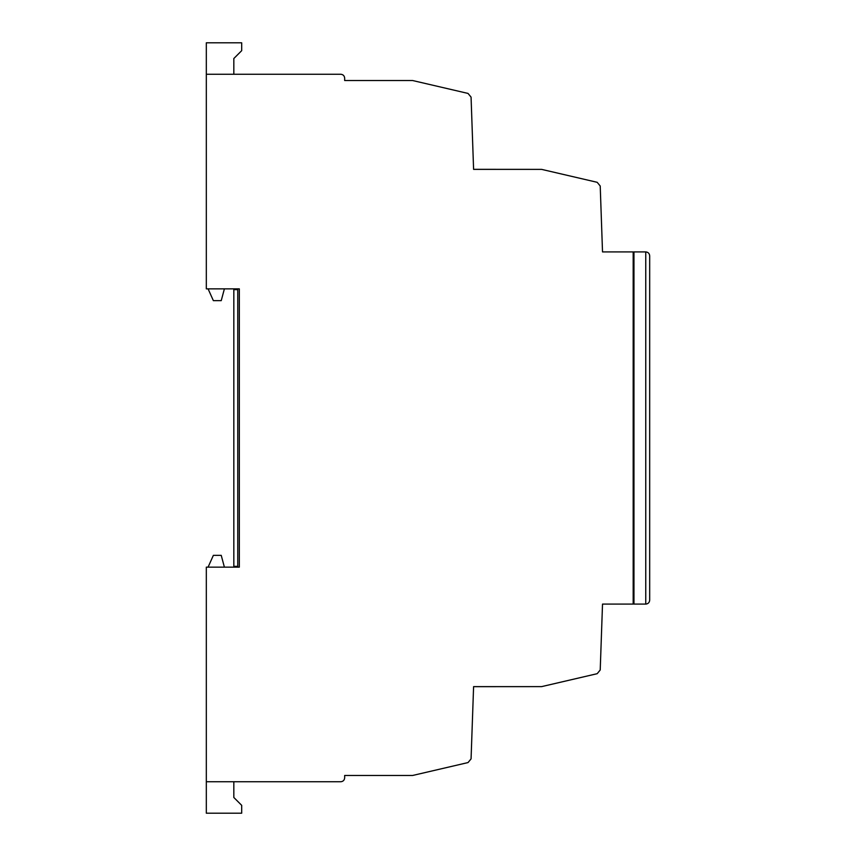 <?xml version="1.0" encoding="UTF-8"?>
<svg xmlns="http://www.w3.org/2000/svg" width="856" height="856" viewBox="0 0 856 856"><rect width="100%" height="100%" fill="white"/><g stroke="black" fill="none" stroke-linecap="round" stroke-linejoin="round"><path stroke-width="1.28" d="M408.344 80.539L344.668 80.539L412.667 80.539L468.039 93.432L471.068 97.113L473.593 169.37L541.591 169.37L597.178 182.307L600.217 185.998L602.517 251.91L633.183 251.91L633.183 604.09L602.517 604.09L600.217 670.002L597.178 673.693L541.591 686.63L473.593 686.63L471.068 758.887L468.039 762.568L412.667 775.461L344.668 775.461L408.344 775.461M224.39 288.857L221.233 300.649L213.369 300.649L208.083 288.857L233.827 288.857L233.827 567.143L206.317 567.143L206.317 781.753L340.742 781.753C343.128 781.517 344.433 780.212 344.668 777.826L344.668 775.461M233.827 566.362L237.754 566.362L237.754 289.638L233.827 289.638M344.668 80.539L344.668 78.174C344.433 75.788 343.128 74.483 340.742 74.247L206.317 74.247L206.317 288.857L239.327 288.857L239.327 567.143L206.317 567.143M473.593 169.328L537.268 169.37M649.683 596.225L649.683 255.837C649.447 253.462 648.142 252.146 645.756 251.91L645.756 604.09C648.142 603.855 649.447 602.538 649.683 600.163L649.683 596.225M208.083 567.143L213.369 555.351L221.233 555.351L224.39 567.143M233.827 781.753L233.827 797.482L241.692 805.336L241.692 813.2L206.317 813.2L206.317 781.753M233.827 74.247L233.827 58.518L241.692 50.665L241.692 42.8L206.317 42.8L206.317 74.247M473.593 686.673L537.268 686.63M633.964 251.91L633.964 604.09L645.756 604.09C648.142 603.855 649.447 602.538 649.683 600.163L649.683 255.837C649.447 253.462 648.142 252.146 645.756 251.91L633.964 251.91M633.183 257.014L633.964 257.014M633.183 598.986L633.964 598.986M649.683 255.837L649.683 600.163"/></g></svg>
